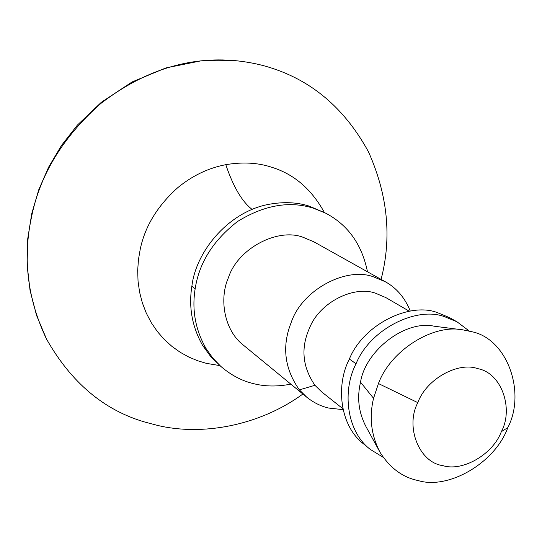 <?xml version="1.0" encoding="UTF-8"?>
<svg xmlns="http://www.w3.org/2000/svg" width="542" height="542" viewBox="0 0 542 542"><rect width="100%" height="100%" fill="white"/><g stroke="black" fill="none" stroke-linecap="round" stroke-linejoin="round"><path stroke-width="0.81" d="M381.087 279.381C391.968 237.477 387.767 194.978 368.499 151.882C345.904 110.473 314.712 82.906 274.909 69.186C262.877 64.952 249.848 62.127 235.824 60.711C188.772 56.239 143.766 70.501 100.805 103.508C62.723 137.167 39.559 175.357 31.314 218.08C22.615 259.171 27.683 299.489 46.51 339.048C71.171 382.564 104.023 410.253 145.06 422.116L157.749 425.456C201.685 435.937 258.71 426.202 302.876 394.027M367.483 271.779C361.88 244.232 347.788 224.618 325.186 212.931L309.109 206.089C297.111 202.254 283.723 201.658 268.94 204.314C228.663 211.59 195.892 251.271 191.875 286.23C188.521 307.165 192.139 326.955 202.735 345.606L210.581 356.399L220.811 366.392C231.163 375.274 242.213 381.06 253.961 383.743C265.255 386.602 277.545 386.724 290.837 384.129M325.186 212.931L313.1 208.108C289.32 200.703 264.171 205.14 237.653 221.427C213.331 240.235 199.171 262.701 195.154 288.811C191.766 309.882 195.391 329.787 206.041 348.547L212.85 358.133L220.811 366.392M410.28 311.088C404.942 297.809 396.636 288.032 385.348 281.765L373.824 276.976C346.514 266.264 301.853 289.848 291.135 322.639C281.752 346.372 284.503 368.784 299.374 389.881L306.799 397.245C313.689 402.692 320.979 406.29 328.655 408.051L343.045 409.644M385.348 281.765L313.832 241.8L303.249 237.362C278.175 227.444 237.823 248.243 228.426 277.667C218.954 298.805 224.117 330.485 243.487 345.22L306.799 397.245M409.325 311.243L385.836 297.585L375.62 293.269C354.407 285.261 319.882 302.05 309.746 327.544C300.586 347.605 302.321 366.853 314.936 385.287L321.684 391.907L342.849 408.695M469.372 331.121L457.021 321.812L449.487 317.605L437.17 312.531C409.346 301.935 363.154 324.726 349.373 359.041C335.532 385.47 339.848 425.822 363.58 443.905L370.254 449.386L383.262 457.36M457.021 321.812L444.616 316.711C416.588 306.054 369.983 329.109 356.04 363.77C342.049 390.464 346.352 431.181 370.254 449.386M373.553 398.302C369 417.374 371.182 435.395 380.091 452.38C389.969 468.01 402.652 477.4 418.126 480.551C448.539 490.015 495.273 462.733 507.793 427.645C526.282 392.53 507.305 338.194 471.106 331.575L463.363 329.956C433.254 323.486 390.619 350.356 378.438 383.546L373.553 398.302L360.538 382.164C356.832 397.801 358.662 412.645 366.033 426.703L380.091 452.38M463.363 329.956L434.366 326.237C404.698 319.631 365.179 351.345 360.538 382.164M477.644 368.641C458.342 361.521 426.432 378.838 417.814 402.638C404.969 426.845 419.217 462.726 442.963 465.646C462.428 471.879 492.868 454.535 501.357 431.656C513.884 408.492 501.384 372.632 477.644 368.641M501.357 431.656L507.793 427.645M324.394 212.539C311.528 189.117 293.872 173.996 271.42 167.166C257.796 162.681 242.586 161.848 225.804 164.673C208.331 168.027 192.302 175.71 177.722 187.715C157.444 205.926 144.951 226.454 140.222 249.293L138.447 259.632L137.688 270.322L138.041 281.203L139.572 292.091L142.316 302.768L146.245 313.039L151.299 322.7L157.376 331.575L164.341 339.536L172.017 346.46L180.235 352.307L188.812 357.049L197.579 360.721L206.38 363.357L219.95 365.62M191.875 286.23L195.154 288.811M202.735 345.606L206.041 348.547M314.936 385.287L299.374 389.881M349.373 359.041L356.04 363.77M417.814 402.638L378.438 383.546M252.132 209.429C242.003 201.638 233.229 186.726 225.804 164.673M46.51 339.048L36.538 315.363L30.027 290.295L27.1 264.496L27.75 238.622L31.775 213.46L38.767 189.741L48.611 167.173L61.497 145.446L77.35 125.141L101.361 102.262L132.113 81.95L165.866 67.946L201.014 60.846L235.824 60.711"/></g></svg>

